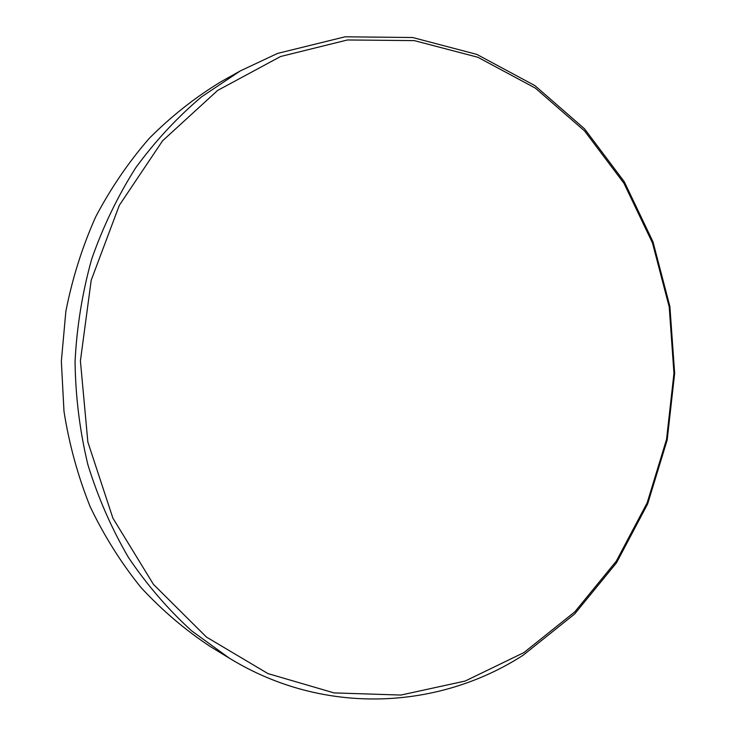 <?xml version="1.0" encoding="UTF-8"?>
<svg xmlns="http://www.w3.org/2000/svg" width="736" height="736" viewBox="0 0 736 736"><rect width="100%" height="100%" fill="white"/><g stroke="black" fill="none" stroke-linecap="round" stroke-linejoin="round"><path stroke-width="1.1" d="M523.848 652.62L574.807 611.855L616.326 561.108L647.174 502.808L666.54 439.401L673.955 373.327L669.226 307.013L652.446 242.871L623.99 183.347L584.586 130.944L535.339 88.108L477.857 57.261L414.304 40.618L347.429 39.974L280.6 56.506L217.635 90.427L162.582 140.788L119.342 205.27L91.2 280.232L80.408 360.934L87.86 442.032L112.884 518.126L153.447 584.384L206.402 637.036L267.932 673.587L334.052 692.907L400.918 695.051L465.134 681.058L523.848 652.62M277.555 53.415L345.092 36.8L412.638 37.518L476.818 54.39L534.842 85.569L584.531 128.828L624.275 181.728L652.97 241.767L669.889 306.461L674.654 373.345L667.184 439.981L647.652 503.93L616.538 562.755L574.66 613.971L523.241 655.15C439.245 709.476 324.318 716.459 229.384 658.196L191.636 630.844C168.102 609.417 147.053 584.973 128.487 557.529C111.614 528.604 98.081 497.674 87.897 464.738C79.792 431.011 75.514 396.621 75.054 361.569C76.82 326.554 82.377 292.348 91.733 258.943C103.141 226.412 117.815 196.006 135.755 167.734C155.333 140.999 177.275 117.364 201.59 96.821L240.332 70.904L277.555 53.415M240.332 70.904L220.975 81.742C195.344 97.272 171.506 116.067 149.482 138.11C128.763 161.865 110.805 188.168 95.616 217C82.239 247.011 72.321 278.447 65.863 311.31L61.346 361.312L63.995 411.442C69.221 444.526 77.961 476.312 90.215 506.8C104.319 536.185 121.274 563.132 141.091 587.641C162.288 610.494 185.408 630.163 210.441 646.64L229.384 658.196"/></g></svg>
